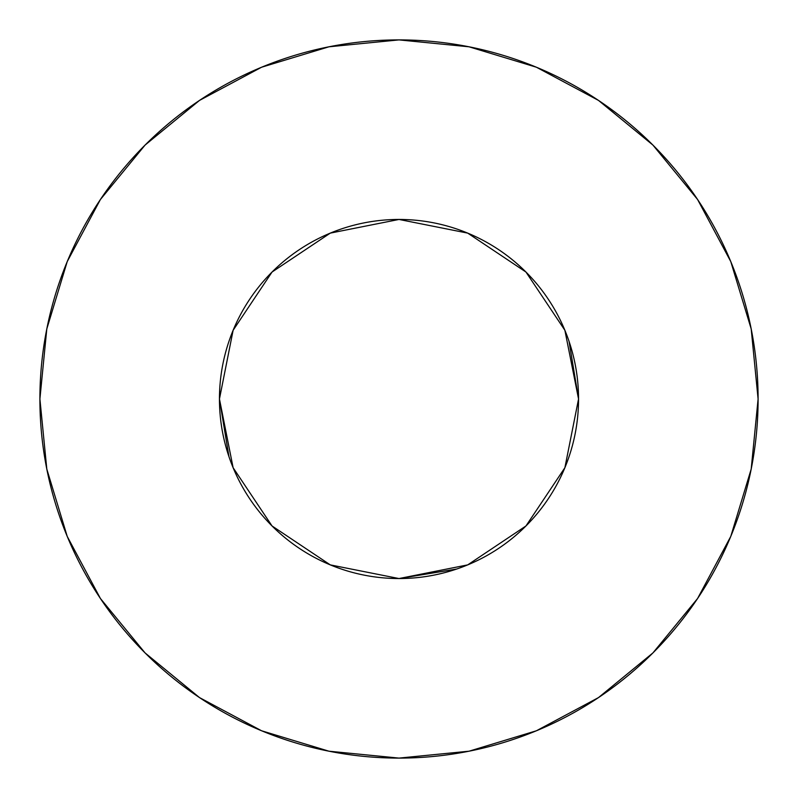 <?xml version="1.0" encoding="UTF-8"?>
<svg xmlns="http://www.w3.org/2000/svg" width="798" height="798" viewBox="0 0 798 798"><rect width="100%" height="100%" fill="white"/><g stroke="black" fill="none" stroke-linecap="round" stroke-linejoin="round"><path stroke-width="1.2" d="M219.45 399L233.116 467.708L272.038 525.962L330.292 564.884L399 578.55L467.708 564.884L525.962 525.962L564.884 467.708L578.55 399L564.884 330.292L525.962 272.038L467.708 233.116L399 219.45L330.292 233.116L272.038 272.038L233.116 330.292L219.45 399A179.55 179.55 0 0 1 399 219.45A179.55 179.55 0 0 1 578.55 399A179.55 179.55 0 0 1 399 578.55A179.55 179.55 0 0 1 219.45 399L219.829 387.17M758.1 399A359.1 359.1 0 0 0 399 39.9A359.1 359.1 0 0 0 39.9 399A359.1 359.1 0 0 1 399 39.9A359.1 359.1 0 0 1 758.1 399A359.1 359.1 0 0 1 399 758.1A359.1 359.1 0 0 1 39.9 399A359.1 359.1 0 0 0 399 758.1A359.1 359.1 0 0 0 758.1 399L751.197 328.946L730.769 261.574L697.582 199.49L652.924 145.076L598.51 100.418L536.426 67.232L469.054 46.803L399 39.9L328.946 46.803L261.574 67.232L199.49 100.418L145.076 145.076L100.418 199.49L67.232 261.574L46.803 328.946L39.9 399L46.803 469.054L67.232 536.426L100.418 598.51L145.076 652.924L199.49 697.582L261.574 730.769L328.946 751.197L399 758.1L469.054 751.197L536.426 730.769L598.51 697.582L652.924 652.924L697.582 598.51L730.769 536.426L751.197 469.054L758.1 399M456.636 569.054L399.03 578.55M399 578.55L395.04 578.51M228.946 456.636L219.45 399.03M569.054 341.364L578.55 398.97M697.582 199.49L652.924 145.076L598.6 100.488M199.49 100.418L145.076 145.076L100.488 199.4M100.418 598.51L145.076 652.924L199.4 697.512M598.51 697.582L652.924 652.924L697.512 598.6"/></g></svg>
